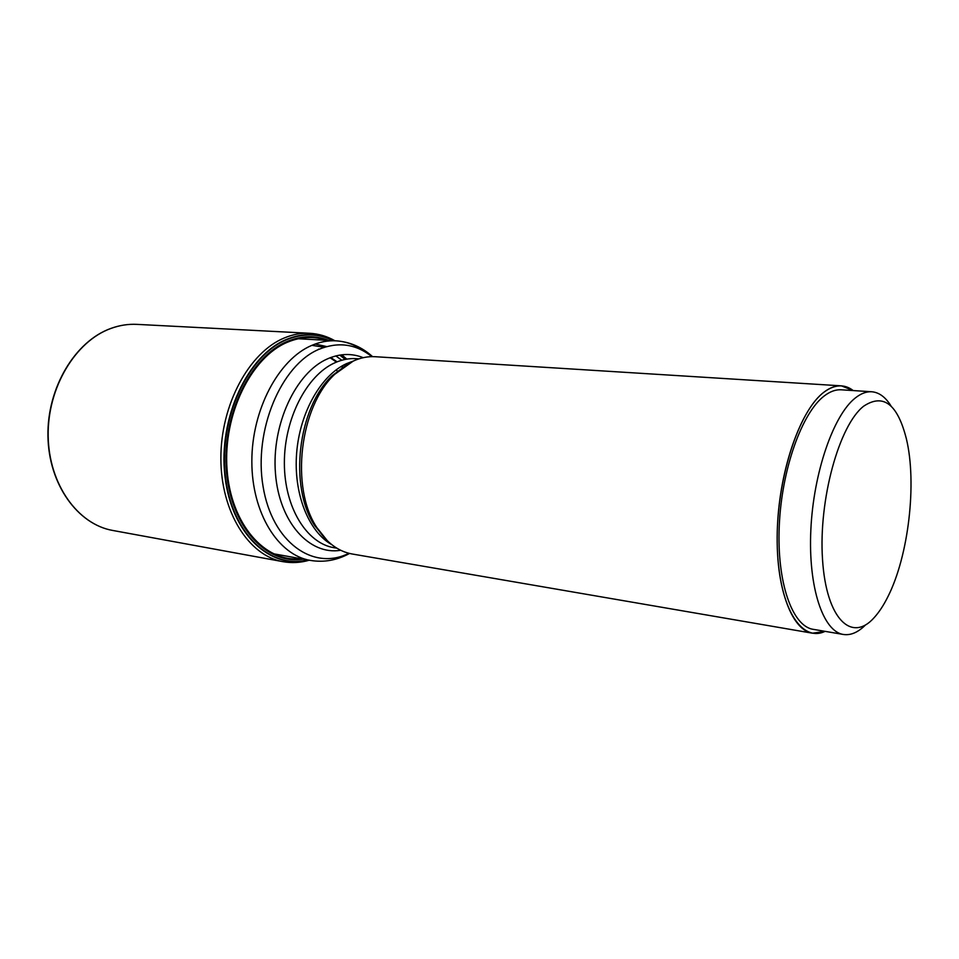<?xml version="1.0" encoding="UTF-8"?>
<svg xmlns="http://www.w3.org/2000/svg" width="959" height="959" viewBox="0 0 959 959"><rect width="100%" height="100%" fill="white"/><g stroke="black" fill="none" stroke-linecap="round" stroke-linejoin="round"><path stroke-width="1.44" d="M346.81 359.122L341.752 354.818M326.635 346.571L315.127 344.053M333.229 340.673C318.544 333.42 303.056 333.085 286.789 339.666C248.237 355.202 218.748 417.788 225.245 475.364C231.323 533.096 270.162 569.43 307.587 559.912M308.091 559.996C270.498 570.03 231.215 533.899 224.921 475.916C218.184 418.076 247.794 354.974 286.573 339.378C303.128 332.689 318.844 333.133 333.732 340.697M825.088 631.358L812.465 633.204L352.157 553.99C338.299 551.497 326.516 542.686 316.842 527.558C290.157 487.843 299.64 406.772 334.763 374.274L353.236 361.087C360.596 357.719 367.932 356.268 375.233 356.712L841.403 385.854L853.258 390.577C844.399 383.828 834.702 384.319 824.165 392.039C798.679 410.584 776.227 480.087 777.186 542.674C777.857 605.405 800.717 643.153 825.088 631.346M812.465 633.204C790.899 630.075 774.776 584.822 777.437 526.239C779.943 467.728 801.053 409.085 824.153 392.015C830.062 387.568 835.804 385.506 841.403 385.854M843.381 634.462L813.208 629.332C792.302 626.311 776.706 582.533 779.259 525.88C781.645 469.287 802.024 412.478 824.392 395.839C830.158 391.464 835.769 389.45 841.223 389.798L871.755 391.763C866.456 391.428 861.002 393.478 855.38 397.925C833.551 414.851 813.448 472.511 810.846 529.883C808.089 587.316 823.074 631.573 843.381 634.462C850.741 635.565 858.149 632.377 865.581 624.872M891.163 406.22C885.648 397.206 879.187 392.387 871.755 391.763M874.416 617.356C879.223 612.01 883.742 605.093 887.962 596.594C908.569 555.92 917.068 483.228 906.399 438.898C897.576 404.015 883.323 393.118 863.651 406.196C839.161 425.113 818.459 499.879 822.522 559.421C826.25 619.238 851.808 643.309 874.416 617.356M337.316 371.085L336.201 369.826M342.243 367.393L341.272 366.422M336.441 362.106L330.124 357.755M342.819 367.009L341.883 366.062M337.1 361.831L330.771 357.503M346.619 364.684L345.887 363.941M341.788 360.236L335.83 355.921M319.167 349.22L318.568 349.1M345.168 359.421L339.81 355.094M324.166 347.314L311.903 345.324M326.36 340.289C313.833 336.046 300.91 336.669 287.592 342.171C251.27 356.988 222.896 414.444 227.043 469.395C230.843 524.441 265.116 562.765 300.814 558.689M303.212 559.121C266.902 565.079 231.071 527.414 226.492 471.468C221.553 415.631 250.287 356.46 287.352 341.404C301.677 335.53 315.487 335.206 328.793 340.433M136.933 324.37C128.266 323.926 119.599 325.281 110.944 328.434C75.437 341.116 47.303 387.736 48.178 436.045C48.825 484.403 77.847 524.465 112.838 530.471C77.679 524.417 48.609 484.319 47.95 436.021C47.063 387.76 75.174 341.164 110.812 328.446C119.503 325.281 128.218 323.926 136.933 324.37L309.733 333.288C301.282 332.845 292.783 334.415 284.26 337.976C249.268 352.265 220.726 404.482 220.882 458.258C220.81 512.082 248.908 555.908 283.025 561.674C291.8 563.233 300.551 562.753 309.277 560.212M273.099 553.703L310.344 560.404C278.158 555.069 251.737 513.089 251.845 461.399C251.726 409.757 278.625 359.397 311.627 345.456C319.791 341.931 327.93 340.385 336.022 340.829C346.367 341.476 355.897 345.072 364.624 351.605M348.872 553.283C313.497 571.24 272.164 542.578 263.066 486.453C253.464 430.543 281.083 365.079 318.808 349.376C338.191 341.488 355.873 343.909 371.864 356.64M340.697 550.274C309.541 555.561 279.225 522.415 275.473 473.47C271.409 424.633 295.78 372.607 327.427 358.882C339.786 353.487 351.725 353.092 363.221 357.683M336.861 548.188L334.14 547.733C306.736 543.417 284.379 507.467 284.367 463.149C284.176 418.879 306.7 375.305 334.703 362.862C341.907 359.601 349.1 358.198 356.257 358.654L359.014 358.822M331.694 544.604C308.522 531.538 293.346 493.549 296.655 452.876C299.879 412.202 321.157 375.161 346.487 363.653L353.152 361.135M326.48 539.929L314.708 525.592C288.575 486.704 297.841 407.515 332.234 375.7L347.002 364.468M309.733 333.288C318.64 333.792 327.043 336.285 334.943 340.769M112.838 530.471L283.025 561.674M310.344 560.404C323.854 562.645 336.921 560.332 349.555 553.451M372.572 356.64C361.867 347.038 349.687 341.764 336.022 340.829L298.249 338.743M316.842 527.558L327.51 540.948M334.763 374.274L348.237 363.725"/></g></svg>
